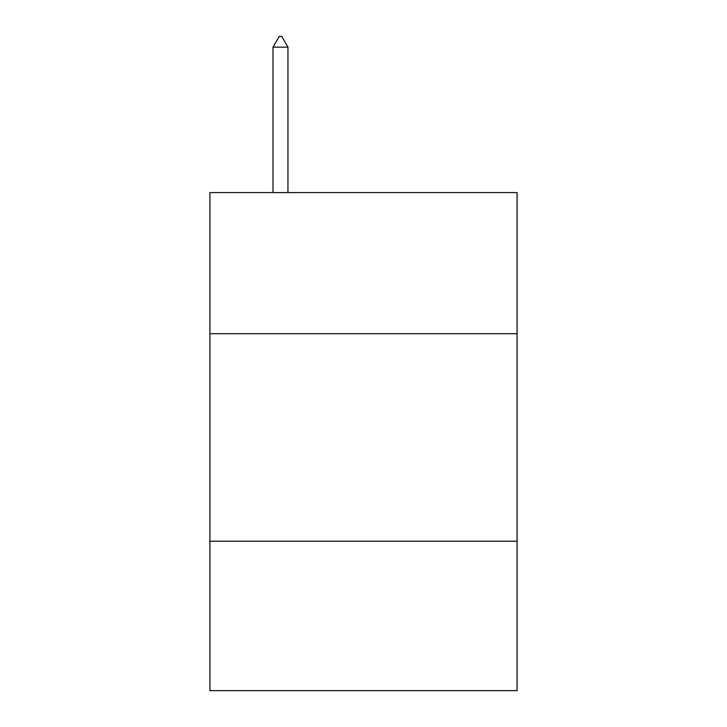 <?xml version="1.0" encoding="UTF-8"?>
<svg xmlns="http://www.w3.org/2000/svg" width="727" height="727" viewBox="0 0 727 727"><rect width="100%" height="100%" fill="white"/><g stroke="black" fill="none" stroke-linecap="round" stroke-linejoin="round"><path stroke-width="1.09" d="M517.07 333.702L517.07 192.582L209.93 192.582L209.93 333.702L517.07 333.702L517.07 690.65L209.93 690.65L209.93 333.702M517.07 541.224L209.93 541.224M287.956 47.146L281.731 36.35L279.241 36.35L273.016 47.146L287.956 47.146L287.956 192.582M273.016 47.146L273.016 192.582"/></g></svg>
